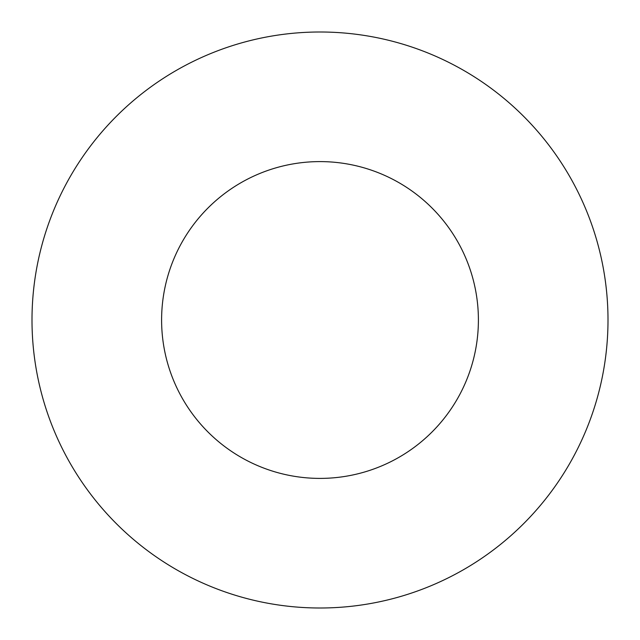 <?xml version="1.0" encoding="UTF-8"?>
<svg xmlns="http://www.w3.org/2000/svg" width="640" height="640" viewBox="0 0 640 640"><rect width="100%" height="100%" fill="white"/><g stroke="black" fill="none" stroke-linecap="round" stroke-linejoin="round"><path stroke-width="0.96" d="M478.4 320A158.4 158.4 0 0 0 320 161.6A158.4 158.4 0 0 0 161.6 320A158.4 158.4 0 0 0 320 478.4A158.4 158.4 0 0 0 478.4 320M608 320A288 288 0 0 0 320 32A288 288 0 0 0 32 320A288 288 0 0 0 320 608A288 288 0 0 0 608 320"/></g></svg>

